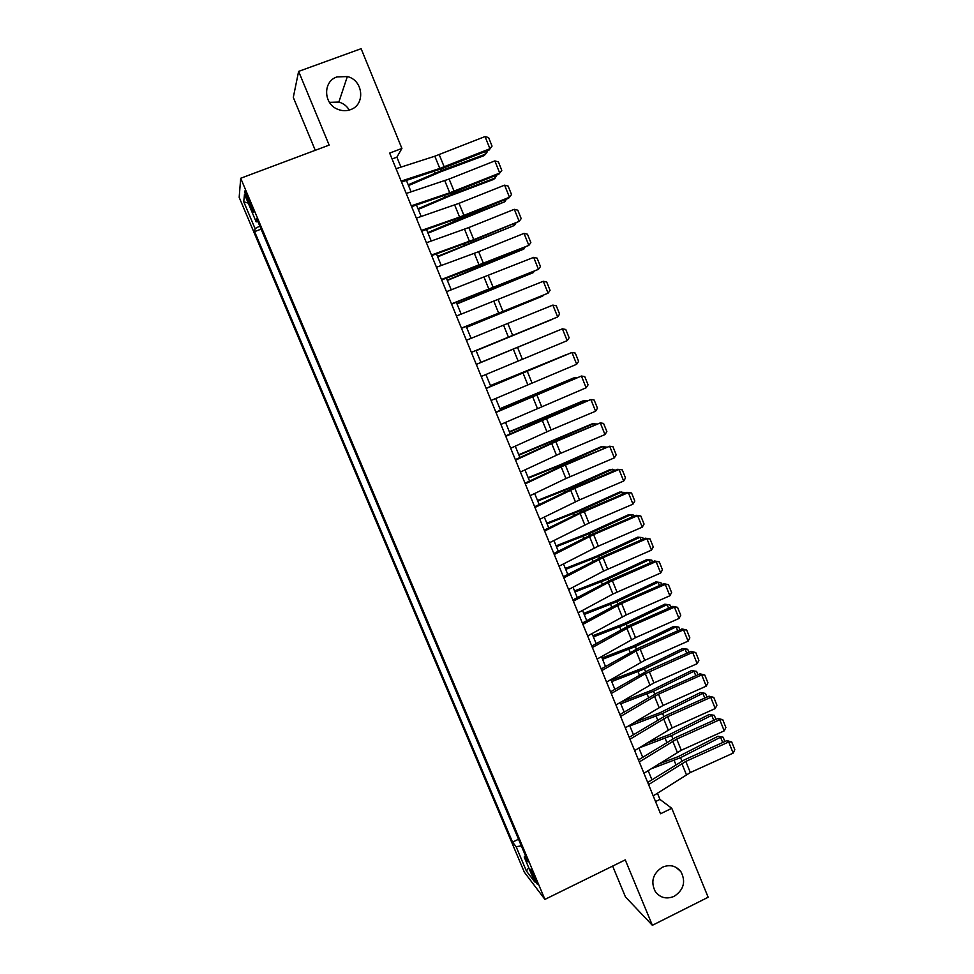 <?xml version="1.0" encoding="UTF-8"?>
<svg xmlns="http://www.w3.org/2000/svg" width="974" height="974" viewBox="0 0 974 974"><rect width="100%" height="100%" fill="white"/><g stroke="black" fill="none" stroke-linecap="round" stroke-linejoin="round"><path stroke-width="1.46" d="M662.283 867.274C669.71 864.194 675.907 865.63 680.863 871.608C686.037 881.543 683.821 889.773 674.227 896.299C666.593 899.477 660.299 897.931 655.332 891.648C650.474 881.738 652.799 873.617 662.283 867.274M329.431 102.355L338.855 102.051C343.347 103.354 346.817 106.008 349.276 110.038M336.967 76.934L347.341 76.556C363.351 80.136 365.652 104.863 350.445 109.66C346.391 111.097 342.288 111.024 338.112 109.429C323.417 104.376 322.601 81.402 336.967 76.934M535.676 879.047C532.498 871.9 530.696 868.686 530.294 869.368L532.048 874.335C535.213 881.433 537.003 884.66 537.429 884.002L535.676 879.047M612.646 866.093L625.442 896.908L652.361 925.3L708.147 897.249L671.768 808.298L659.946 799.411L657.413 793.201M239.178 197.345L524.341 872.193L544.916 899.392L240.7 178.254L239.178 197.345M240.7 178.254L329.151 145.102L298.616 71.394L293.296 97.412L315.272 150.313M400.959 167.126L396.881 157.155L401.909 148.45L389.661 153.101L660.542 813.765L671.768 808.298M247.676 200.474L250.026 206.025C252.327 211.297 253.483 213.269 253.508 211.942L248.029 197.332C245.728 192.048 244.571 190.076 244.559 191.415L247.676 200.474L249.125 199.926M525.461 855.683L524.207 856.974L528.091 861.905L256.649 218.602L256.15 221.853L257.879 221.5M524.207 856.974L534.75 881.945L526.398 871.012L516.123 846.686L512.543 842.12L254.604 231.617L255.078 228.622L243.743 201.776L244.486 194.228L256.15 221.853M298.616 71.394L361.123 48.7L401.909 148.45M652.361 925.3L625.259 859.884L544.916 899.392M651.91 779.772L648.16 770.641M642.694 757.285L638.883 747.995L671.573 735.614L711.726 715.306L709.255 714.441L714.319 715.33L715.939 719.348M633.441 734.713L629.581 725.265M624.164 712.055L620.243 702.461M614.862 689.324L610.868 679.572M605.511 666.508L601.457 656.598M596.137 643.619L592.009 633.55M586.725 620.645L582.537 610.418M577.278 597.586L573.029 587.2M567.805 574.441L563.483 563.909M558.297 551.223L553.914 540.521M548.752 527.92L544.296 517.06M539.17 504.532L534.653 493.514M529.552 481.071L524.974 469.882M519.909 457.512L515.258 446.165M510.23 433.868L505.506 422.351M500.502 410.151L495.717 398.463M490.75 386.337L485.904 374.491M480.973 362.45L476.055 350.47M471.099 338.355L466.217 326.448M461.189 314.164L456.343 302.33M451.242 289.875L446.433 278.138M441.259 265.512L436.486 253.849M431.238 241.041L426.502 229.474M421.182 216.496L416.482 205.015M411.089 191.854L406.426 180.458M392.072 158.981L396.881 157.155M655.539 801.541L659.946 799.411M259.802 226.053L255.078 228.622M261.105 229.133L254.604 231.617M518.521 839.235L512.543 842.12M516.123 846.686L521.333 845.895M248.236 203.116L243.743 201.776M526.398 871.012L528.736 867.7M396.053 168.697L434.83 156.217L485.04 136.567L489.946 148.742L492.04 146.1L489.143 150.008L443.584 168.027L401.532 182.065M489.143 150.008L489.946 148.742L439.798 168.429L401.142 181.103M485.04 136.567L488.619 137.578L492.04 146.1M408.52 185.584L440.333 171.935L484.017 155.67L485.612 154.136L441.746 170.462L408.203 184.792M486.988 150.86L487.341 151.713L485.612 154.136L484.662 151.786M406.219 193.473L449.124 179.033L494.841 160.905L499.723 173.043L501.793 170.353L498.883 174.188L453.434 192.268L411.625 206.658M498.883 174.188L499.723 173.043L449.72 192.803L411.284 205.831M494.841 160.905L498.384 161.879L501.793 170.353M416.336 218.164L459.01 203.335L504.593 185.157L509.463 197.247L511.52 194.532L508.124 186.071L504.593 185.157M421.389 230.473L459.594 217.092L509.463 197.247L508.574 198.282L463.247 216.411L421.669 231.167M426.429 242.757L468.847 227.551L514.321 209.313L519.166 221.354L521.2 218.614L517.815 210.189L514.321 209.313M431.458 255.03L473.754 239.628L519.166 221.354L473.023 240.481L431.677 255.59M436.474 267.266L478.648 251.682L524.012 233.383L528.845 245.387L530.854 242.611L527.482 234.223L524.012 233.383M441.478 279.489L528.845 245.387L482.775 264.453L441.66 279.915M418.284 209.422L450.061 195.859L493.599 179.423L495.23 177.986L451.522 194.496L418.004 208.74M496.728 175.04L495.23 177.986L494.415 175.965M428.024 233.176L504.8 201.764L461.262 218.444L427.781 232.603M506.431 199.146L504.8 201.764L504.118 200.072M437.716 256.856L514.345 225.457L437.521 256.393M515.782 223.277L514.345 225.457L513.797 224.081M447.37 280.439L523.866 249.064L447.236 280.086M524.925 247.396L523.866 249.064L523.44 248.005M446.482 291.689L533.667 257.367L538.476 269.335L540.473 266.523L537.112 258.171L533.667 257.367M451.473 303.864L538.476 269.335L451.595 304.156M457.001 303.949L533.338 272.586L456.903 303.693M534.056 271.429L533.338 272.586L533.046 271.843M456.453 316.014L543.285 281.279L548.082 293.198L550.067 290.362L546.706 282.022L543.285 281.279M461.433 328.141L548.082 293.198L461.506 328.311M466.595 327.361L542.786 296.023L466.534 327.227M466.4 340.255L552.867 305.093L557.652 316.964L559.612 314.103L556.276 305.799L552.867 305.093M471.355 352.344L557.652 316.964L471.367 352.381M476.152 350.701L552.197 319.375L476.14 350.664M476.298 364.398L562.412 328.822L476.286 364.386M481.241 376.451L567.185 340.656L562.412 328.822L565.797 329.492L569.133 337.759L567.185 340.656M556.909 331.075L480.937 362.365M556.97 331.05L480.925 362.34M486.16 388.468L571.933 352.466L486.111 388.322M491.091 400.46L576.681 364.264L571.933 352.466L575.293 353.099L578.605 361.342L576.681 364.264M566.393 354.621L490.482 385.68M566.88 354.426L490.433 385.558M495.997 412.44L581.417 376.037L495.888 412.172M500.892 424.396L586.141 387.786L581.417 376.037L584.753 376.621L588.065 384.827L586.141 387.786M575.853 378.082L575.585 377.425L500.003 408.922M576.766 377.705L573.625 377.973L499.918 408.703M505.786 436.328L590.865 399.51L545.282 418.236L505.628 435.938M510.68 448.247L551.089 429.924L595.577 411.223L590.865 399.51L594.189 400.058L597.476 408.24L595.577 411.223M585.277 401.458L584.875 400.497L509.487 432.079M586.64 400.886L582.89 400.947L509.353 431.75M515.55 460.142L555.85 441.636L600.288 422.911L554.766 441.575L515.343 459.618M520.42 472.013L560.598 453.336L604.976 434.574L600.288 422.911L603.576 423.41L606.863 431.567L604.976 434.574M594.664 424.761L594.14 423.483L518.947 455.162M596.502 423.982L592.119 423.848L518.765 454.736M604.014 447.979L603.381 446.396L561.462 464.854L528.358 478.161M606.266 447.029L601.323 446.664L559.575 465.036L528.139 477.625M613.34 471.112L612.573 469.237L570.825 487.852L537.745 501.074M615.58 470.15L610.479 469.395L568.889 487.937L537.49 500.441M525.278 483.859L561.194 466.863L609.663 446.226L564.226 464.841L525.01 483.214M530.124 495.681L565.931 478.526L614.351 457.853L609.663 446.226L612.938 446.689L616.201 454.809L614.351 457.853M534.97 507.491L574.806 488.291L619.014 469.456L617.662 469.273L573.649 488.023L534.653 506.724M539.803 519.276L579.53 499.906L623.677 481.046L619.014 469.456L622.264 469.87L625.527 477.978L623.677 481.046M617.662 469.273L622.264 469.87M544.624 531.037L580.114 513.383L628.327 492.613L626.939 492.32L583.036 511.119L544.259 530.148M549.433 542.774L588.941 523.062L632.978 504.155L628.327 492.613L631.566 492.99L634.804 501.05L632.978 504.155M626.939 492.32L631.566 492.99M622.617 494.171L621.753 491.992L580.139 510.766L547.108 523.915M624.87 493.209L624.565 492.467L619.622 492.053L578.166 510.753L546.804 523.184M554.243 554.498L593.629 534.616L637.617 515.672L636.18 515.283L592.387 534.142L553.829 553.5M559.039 566.198L598.316 546.146L642.243 527.178L637.617 515.672L640.819 516.013L644.058 524.061L642.243 527.178M636.18 515.283L640.819 516.013M631.883 517.133L630.884 514.674L589.428 533.606L556.422 546.67M634.111 516.171L633.684 515.1L628.717 514.637L587.419 533.496L556.081 545.842M563.824 577.874L602.991 557.652L646.87 538.671L645.397 538.172L601.713 557.079L563.362 576.754M568.609 589.538L603.588 571.081L651.484 550.127L646.87 538.671L650.06 538.963L653.274 546.974L651.484 550.127M645.397 538.172L650.06 538.963M641.099 540.034L639.991 537.271L598.681 556.361L565.711 569.352M643.339 539.072L642.767 537.648L637.787 537.149L596.636 556.154L565.334 568.426M573.382 601.177L608.251 582.562L656.086 561.572L654.577 560.987L611.002 579.932L572.87 599.935M578.142 612.792L612.914 594.018L660.689 572.992L656.086 561.572L659.252 561.828L662.466 569.814L660.689 572.992M654.577 560.987L659.252 561.828M650.291 562.838L649.061 559.794L607.898 579.043L574.977 591.948M652.519 561.876L651.813 560.123L646.833 559.575L605.828 578.739L574.55 590.926M582.902 624.395L621.619 603.49L665.279 584.4L663.732 583.706L620.268 602.711L582.342 623.031M587.639 635.961L626.258 614.898L669.856 595.784L665.279 584.4L668.42 584.619L671.622 592.582L669.856 595.784M663.732 583.706L668.42 584.619M659.459 585.581L658.107 582.233L617.09 601.64L584.193 614.472M660.835 582.525L655.843 581.916L660.835 582.525L661.675 584.607M583.743 613.352L614.984 601.238L655.843 581.916M592.387 647.515L630.884 626.282L674.434 607.155L672.839 606.364L629.484 625.405L591.778 646.042M597.111 659.057L635.511 637.653L679 618.49L674.434 607.155L677.551 607.326L680.741 615.264L679 618.49M672.839 606.364L677.551 607.326M668.59 608.226L667.117 604.611L626.258 624.164L593.397 636.923M669.832 604.854L664.816 604.197L669.832 604.854L670.794 607.265M592.886 635.693L624.103 623.664L664.816 604.197M601.835 670.575L636.095 651.009L683.553 629.825L681.934 628.936L638.688 648.027L601.177 668.98M606.546 682.068L644.727 660.335L688.107 641.123L683.553 629.825L686.658 629.959L689.836 637.86L688.107 641.123M681.934 628.936L686.658 629.959M677.685 630.811L676.102 626.891L635.377 646.602L602.553 659.288M678.781 627.098L673.764 626.392L678.781 627.098L679.889 629.837M602.017 657.974L633.197 646.018L673.764 626.392M611.246 693.537L645.312 673.667L692.648 652.41L690.98 651.423L647.844 670.562L610.552 691.832M615.945 704.993L653.907 682.932L697.177 663.671L692.648 652.41L695.728 652.519L698.894 660.384L697.177 663.671M690.98 651.423L695.728 652.519M686.743 653.311L685.051 649.11L644.471 668.968L611.684 681.581M687.717 649.268L682.689 648.514L687.717 649.268L688.947 652.324M611.112 680.169L642.256 668.286L682.689 648.514M620.633 716.426L658.485 694.194L701.706 674.921L700.014 673.838L656.975 693.025L619.89 714.599M625.308 727.834L663.063 705.456L706.223 686.146L701.706 674.921L704.762 674.994L707.928 682.835L706.223 686.146M700.014 673.838L704.762 674.994M629.983 739.229L667.628 716.681L710.74 697.36L708.999 696.179L666.07 715.415L629.192 737.294M634.646 750.601L672.182 727.895L715.233 708.548L710.74 697.36L713.772 697.384L716.925 705.2L715.233 708.548M708.999 696.179L713.772 697.384M639.297 761.948L676.723 739.083L719.737 719.713L717.96 718.447L675.14 737.72L638.457 759.903M643.948 773.283L681.264 750.26L724.218 730.865L719.737 719.713L722.757 719.701L725.886 727.493L724.218 730.865M717.96 718.447L722.757 719.701M695.777 675.725L693.975 671.244L653.542 691.26L620.779 703.788M696.617 671.366L691.577 670.562L696.617 671.366L697.981 674.751M621.156 701.925L651.289 690.481L691.577 670.562M704.786 698.066L702.863 693.318L662.576 713.479L629.849 725.934M705.48 693.391L700.428 692.538L705.48 693.391L706.978 697.092M634.196 722.489L660.287 712.603L700.428 692.538M646.712 743.186L669.26 734.652L709.255 714.441M713.759 720.334L711.726 715.306L714.319 715.33M648.587 784.594L685.806 761.412L728.698 741.993L726.896 740.63L684.174 759.951L647.698 782.439M653.213 795.892L690.322 772.54L733.166 753.109L728.698 741.993L731.693 741.944L734.822 749.712L733.166 753.109M726.896 740.63L731.693 741.944M722.696 742.529L720.553 737.221L680.546 757.675L651.022 768.851M723.134 737.208L718.057 736.259L723.134 737.208L724.875 741.543M658.801 763.969L678.196 756.628L718.057 736.259M251.438 205.49L250.026 206.025M434.83 156.217L439.798 168.429M439.213 154.635L444.181 166.846M441.746 170.462L441.137 168.965M434.988 173.177L434.234 171.327M444.765 180.628L449.72 192.803M449.124 179.033L454.067 191.196M454.663 204.954L459.594 217.092M459.01 203.335L463.928 215.449M464.525 229.194L469.431 241.284M468.847 227.551L473.754 239.628M474.338 253.35L479.245 265.391M478.648 251.682L483.542 263.711M451.522 194.496L450.999 193.217M444.777 197.223L444.132 195.628M461.262 218.444L460.824 217.372M454.541 221.171L453.994 219.832M470.966 242.307L470.612 241.43M464.257 245.034L463.819 243.95M480.632 266.085L480.365 265.415M473.936 268.812L473.608 267.984M484.127 277.407L489.009 289.412M488.424 275.727L493.294 287.72M493.891 301.392L498.749 313.348M498.164 299.688L503.01 311.631M503.607 325.279L508.452 337.199M507.868 323.551L512.701 335.458M513.286 349.094L518.119 360.964M517.523 347.341L522.344 359.199M522.941 372.811L527.75 384.645M527.165 371.045L531.962 382.855M532.547 396.455L537.344 408.24M536.759 394.653L541.544 406.438M542.128 420.001L546.913 431.75M546.317 418.187L551.089 429.924M542.92 419.234L542.664 418.613M536.382 422.132L536.065 421.365M551.686 443.474L556.446 455.175M555.85 441.636L560.598 453.336M552.416 442.586L552.088 441.782M545.903 445.532L545.501 444.521M561.876 465.852L561.462 464.854M555.399 468.847L554.9 467.605M571.3 489.045L570.825 487.852M564.871 492.077L564.263 490.604M561.194 466.863L565.931 478.526M565.346 465.012L570.082 476.663M570.667 490.166L575.403 501.793M574.806 488.291L579.53 499.906M580.114 513.383L584.826 524.974M584.242 511.496L588.941 523.062M580.699 512.141L580.139 510.766M574.295 515.234L573.601 513.517M589.526 536.528L594.225 548.07M593.629 534.616L598.316 546.146M590.061 535.164L589.428 533.606M583.694 538.305L582.902 536.357M598.913 559.587L603.588 571.081M602.991 557.652L607.666 569.145M599.387 558.114L598.681 556.361M593.056 561.292L592.168 559.113M608.251 582.562L612.914 594.018M612.329 580.614L616.98 592.058M608.689 580.979L607.898 579.043M602.382 584.205L601.408 581.795M617.565 605.463L622.216 616.883M621.619 603.49L626.258 614.898M617.954 603.758L617.09 601.64M611.684 607.033L610.613 604.404M626.854 628.279L631.481 639.65M630.884 626.282L635.511 637.653M627.183 626.465L626.258 624.164M620.949 629.776L619.781 626.927M636.095 651.009L640.709 662.357M640.125 649.001L644.727 660.335M636.387 649.086L635.377 646.602M630.178 652.446L628.924 649.366M645.312 673.667L649.914 684.966M649.317 671.646L653.907 682.932M645.555 671.634L644.471 668.968M639.382 675.043L638.031 671.731M654.504 696.252L659.081 707.514M658.485 694.194L663.063 705.456M663.647 718.751L668.213 729.976M667.628 716.681L672.182 727.895M672.766 741.177L677.32 752.354M676.723 739.083L681.264 750.26M654.698 694.097L653.542 691.26M648.55 697.554L647.113 694.024M663.805 716.487L662.576 713.479M657.681 719.993L656.159 716.243M672.876 738.803L671.573 735.614M666.788 742.346L665.181 738.377M681.861 763.519L686.39 774.659M685.806 761.412L690.322 772.54M681.922 761.035L680.546 757.675M675.871 764.627L674.166 760.451M680.863 871.608L675.932 867.286M347.341 76.556L338.855 102.051"/></g></svg>
